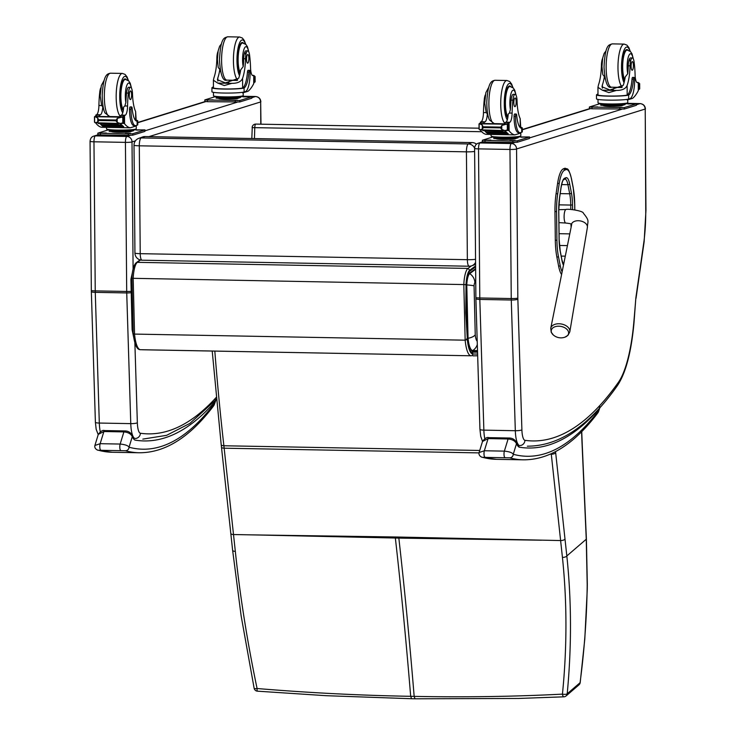 <?xml version="1.0" encoding="UTF-8"?>
<svg xmlns="http://www.w3.org/2000/svg" width="736" height="736" viewBox="0 0 736 736"><rect width="100%" height="100%" fill="white"/><g stroke="black" fill="none" stroke-linecap="round" stroke-linejoin="round"><path stroke-width="1.1" d="M232.622 550.224A3.616 1.463 -6 0 0 232.622 550.252L241.15 615.986L254.15 688.316A3.616 0.819 -11.9 0 0 254.15 688.316A3.616 0.819 -11.9 0 0 257.085 688.519C308.908 692.824 360.106 695.428 410.679 696.311L411.553 698.731L415.03 698.795L414.166 696.376C464.72 697.351 514.151 696.606 562.442 694.131A3.616 1.371 87.2 0 0 563.905 696.817A3.616 1.371 87.2 0 0 563.914 696.817A3.616 3.616 0 0 0 566.085 695.943A3.616 3.386 49.3 0 0 567.198 693.8A3.616 1.104 -174.7 0 1 562.442 694.131C567.106 647.514 567.097 601.938 562.433 557.4L551.292 454.213A144.486 38.631 91.1 0 0 551.236 453.762M541.383 540.206L398.848 538.099A144.477 38.631 91.1 0 0 398.728 537.05L560.611 540.555A3.616 1.49 173.8 0 0 565 539.092L566.83 555.956C571.568 600.88 571.688 646.824 567.198 693.8L580.078 682.704C584.154 651.829 586.5 620.936 587.126 590.014A141.284 55.08 96 0 0 587.19 584.347L586.261 539.23L566.83 555.956A3.616 1.463 174 0 1 562.433 557.4M580.198 682.576A3.616 0.616 -172.7 0 1 580.078 682.704A3.616 3.386 -130.7 0 1 578.974 684.857A3.616 3.616 0 0 0 580.198 682.576L584.798 639.014L587.245 589.83A3.616 0.699 1.1 0 0 587.245 589.812A3.616 0.699 1.1 0 1 587.126 590.014M235.327 551.384L224.158 448.196A3.616 1.49 -6.2 0 1 221.462 447.056L232.622 550.252A3.616 1.463 -6 0 0 235.327 551.384C240.019 595.921 247.268 641.626 257.085 688.519A3.616 0.543 94.6 0 0 257.388 691.178A3.616 3.616 0 0 1 254.15 688.316M395.25 536.986L252.715 534.888L398.848 538.099C404.524 588.395 409.63 641.157 414.166 696.376L410.679 696.311C406.152 641.093 401.046 588.331 395.361 538.034A144.477 38.631 91.1 0 0 395.25 536.986L398.728 537.05M254.454 138.57L254.776 127.549A3.616 0.966 -88.9 0 1 255.797 124.09L255.797 124.09A3.616 0.966 -88.9 0 1 255.834 124.099L479.035 128.202L255.797 124.09A3.616 3.616 0 0 0 252.126 127.604L481.694 131.726M252.255 127.641L251.813 138.524M475.64 269.275L469.697 273.636A12.733 3.404 91.1 0 0 466.771 284.933L468.059 338.312A20.12 5.382 91.1 0 0 472.733 350.538L477.508 350.584M132.977 331.163L132.112 329.654M466.771 284.933A10.838 0.929 2.4 0 1 474.067 285.881A3.57 0.957 -88.9 0 1 474.886 282.716A10.838 10.24 -126 0 0 469.697 273.636M477.213 341.219A10.948 2.926 -88.9 0 1 475.244 334.806A10.838 4.149 174.5 0 1 468.059 338.321M475.548 259.302A7.222 0.699 179.5 0 1 467.36 259.688L140.226 253.672L139.306 145.811A7.222 1.932 -88.9 0 1 141.174 137.936A7.222 6.928 -109.6 0 0 138.819 138.322L138.819 138.322A7.222 7.222 0 0 0 134.016 145.185A7.222 0.699 -0.5 0 0 139.306 145.811L466.431 151.837A7.222 1.932 -88.9 0 1 468.308 143.952L141.174 137.936L145.047 136.556A7.222 6.928 -109.6 0 0 142.683 136.942L138.819 138.322M134.016 145.185L134.936 253.037A7.222 0.699 179.5 0 0 140.226 253.672A7.222 1.932 91.1 0 0 142.03 260.204L469.154 266.23A7.222 1.932 91.1 0 1 467.36 259.688L466.431 151.837A7.222 0.699 -0.5 0 0 474.628 151.441M474.61 148.129A7.222 6.928 -109.6 0 0 468.308 143.952L472.181 142.582L145.047 136.556M469.356 266.193A7.222 6.928 -109.6 0 0 471.712 265.806L471.712 265.806A7.222 6.928 -109.6 0 0 475.576 262.264M142.03 260.204L142.03 260.204A7.222 7.222 0 0 1 134.936 253.037M475.585 264.426A7.222 6.928 -109.6 0 0 475.594 264.426L471.712 265.806A7.222 7.222 0 0 1 469.154 266.23M476.505 144.21A7.222 6.928 -109.6 0 0 472.181 142.582M556.563 211.499L554.962 211.618L555.321 240.313L556.922 240.194L556.563 211.499A31.666 8.464 -88.9 0 1 557.649 194.23L559.176 183.834A24.426 6.532 -88.9 0 1 564.567 170.2L565.745 169.712A24.426 6.532 -88.9 0 1 571.44 178.839L573.206 187.919A31.657 8.464 -88.9 0 1 574.696 204.056L574.77 209.76M554.475 335.846A8.786 5.658 10.4 0 1 553.408 335.073A8.786 5.658 10.4 0 1 554.42 326.977A8.786 5.658 10.4 0 1 566.858 329.268A8.786 5.658 10.4 0 1 564.926 337.189A8.786 5.658 10.4 0 1 564.898 337.189A11.739 11.739 0 0 1 553.408 335.073L551.218 332.24L550.74 328.339A9.697 6.238 -169.6 0 1 561.393 324.006A9.697 6.238 -169.6 0 1 569.811 331.835L567.98 335.312L564.926 337.189M640.292 103.62A5.419 1.444 91.1 0 0 640.154 103.592A5.419 1.444 91.1 0 0 640.026 103.61C643.172 103.978 644.902 105.782 645.205 109.029L645.95 210.404L644.147 241.702L636.005 298.43M645.224 109.094L645.748 210.524A66.902 17.894 -88.9 0 1 644 241.077L635.849 297.914L634 322.681A5.345 1.297 5 0 0 633.825 322.304A88.568 23.69 -88.9 0 1 618.488 382.196A5.345 4.793 35.2 0 1 617.706 385.176C625.959 372.462 631.387 351.624 634 322.681M644 241.077L644.147 241.693M255.742 96.536A5.419 1.444 91.1 0 0 255.604 96.508A5.419 1.444 91.1 0 0 255.475 96.526C258.621 96.894 260.351 98.707 260.654 101.945L260.783 124.182M220.708 72.008A15.447 4.131 -88.9 0 1 219.825 69.497A25.18 6.734 -88.9 0 1 217.828 77.878L217.442 79.755L225.372 82.883L238.685 78.264A25.18 6.734 -88.9 0 0 240.681 69.883L243.202 66.59A25.18 6.734 -88.9 0 0 243.699 58.724L245.511 58.751A25.18 6.734 -88.9 0 1 242.576 78.338C241.132 81.714 237.544 83.389 231.822 83.352L224.305 85.532L217.782 83.094L231.822 83.352M217.782 83.094L213.394 80.261L213.928 77.804A25.18 6.734 91.1 0 0 216.862 58.227L217.424 58.236M249.55 70.334L248.087 70.306A2.272 0.607 -88.9 0 0 247.462 72.082A20.47 5.474 -88.9 0 1 242.632 87.934L243.708 88.099A16.385 1.389 179.7 0 1 225.474 89.093A16.385 1.389 179.7 0 1 211.922 87.786L211.94 91.761A16.385 1.389 -0.3 0 0 226.118 93.067A16.385 1.389 -0.3 0 0 244.113 91.963L245.456 91.549A17.728 4.738 91.1 0 0 250.111 72.413A2.272 0.607 91.1 0 0 249.55 70.334A2.272 0.607 91.1 0 0 248.924 72.11A20.47 5.474 91.1 0 1 244.094 87.952L244.113 91.963M211.922 87.786A16.385 1.389 179.7 0 1 212.235 87.52L213.44 87.538M213.431 86.59A20.47 5.474 -88.9 0 1 212.52 87.372L212.235 87.52M253.699 75.569L252.365 75.394L253.745 75.422L253.736 83.628A76.792 20.534 -88.9 0 1 248.06 91.246L242.659 92.92L242.65 92.276M229.457 80.187L229.466 80.978M253.764 75.909L254.978 76.553A6.081 1.628 -88.9 0 1 254.693 76.388L254.628 76.388M254.5 75.918L253.764 75.615M242.245 88.072A14.867 1.26 179.7 0 1 225.685 88.964A14.867 1.26 179.7 0 1 213.44 87.777L213.394 80.261M237.185 80.454L229.807 80.316A68.834 18.409 -88.9 0 1 228.381 82.855M253.8 81.788L254.72 82.266A6.081 1.628 -88.9 0 1 255.015 81.926L254.978 76.553M240.552 96.931L240.552 97.483L237.176 98.532L224.986 98.854L216.163 98.136L216.154 97.06M237.176 98.532L237.176 97.446M224.986 98.854L224.977 97.778M251.942 96.692L251.822 98.21L251.942 96.692L240.948 96.664A12.604 1.067 179.7 0 1 228.362 97.796A12.604 1.067 179.7 0 1 215.749 96.793L215.749 96.388M254.527 81.797L254.656 76.369M245.511 58.751A7.958 2.125 -88.9 0 1 247.784 50.885A7.958 2.125 -88.9 0 1 249.614 55.439A39.818 10.644 -88.9 0 1 250.553 67.841A9.292 2.484 -88.9 0 0 252.853 75.587A9.292 2.484 -88.9 0 0 252.926 75.578A51.189 13.69 -88.9 0 0 253.699 75.431M218.077 51.345A7.958 2.125 91.1 0 0 216.862 58.227M243.202 92.754L243.211 95.57A14.867 1.26 179.7 0 1 228.353 96.913A14.867 1.26 179.7 0 1 213.477 95.726L213.458 92.34M251.822 98.21L239.715 101.964L207.432 101.688L204.783 101.412L204.912 99.884L215.749 96.517M251.813 96.775L239.715 100.528L204.783 99.967M213.127 99.838L207.773 99.958L213.127 99.838M237.489 100.289L232.125 100.409L237.489 100.289M248.86 96.756L243.506 96.876L248.86 96.756M239.991 73.591A16.256 4.342 -88.9 0 1 237.654 60.094A16.256 4.342 -88.9 0 1 242.31 42.486A16.256 4.342 -88.9 0 1 243.45 43.093M219.825 69.497L218.233 67.473L217.414 59.441L218.15 50.94L219.586 46.322L221.472 43.783M245.603 54.473A7.958 2.125 91.1 0 0 244.904 51.851M243.699 58.724A7.958 2.125 -88.9 0 1 245.971 50.848L247.784 50.885M248.869 58.484A4.333 1.159 91.1 0 0 247.784 54.51A4.333 1.159 91.1 0 0 246.542 58.825A4.333 1.159 91.1 0 0 247.627 63.176A4.333 1.159 91.1 0 0 248.869 58.484M520.729 128A14.867 1.26 179.7 0 0 520.766 127.908L520.177 118.616A25.18 6.734 -88.9 0 1 517.049 100.915A7.958 2.125 -88.9 0 0 515.08 94.364A7.958 2.125 -88.9 0 0 512.918 100.16L511.115 100.124A7.958 2.125 -88.9 0 1 513.268 94.328L515.08 94.364M521.98 128.174L521.686 128.239A20.47 5.474 91.1 0 1 521.539 128.248A20.47 5.474 91.1 0 1 516.709 115.442A2.272 0.607 91.1 0 0 516.175 114.025A2.272 0.607 91.1 0 0 515.522 116.481A17.728 4.738 91.1 0 0 519.947 132.728A17.728 4.738 91.1 0 0 520.361 132.664L521.714 132.25A16.385 1.389 -0.3 0 0 522.312 131.873L522.284 127.898A16.385 1.389 179.7 0 1 521.98 128.174L521.06 128.156M520.766 127.328A16.385 1.389 179.7 0 1 522.284 127.898M520.251 132.701L520.251 133.207L514.85 134.881A76.792 20.534 -88.9 0 1 509.11 130.806L507.803 129.886M505.08 130.576A76.792 20.534 91.1 0 0 508.263 133.722L507.932 133.492M504.758 130.576A76.792 20.534 91.1 0 0 507.932 133.713M484.895 130.622A76.792 20.534 91.1 0 0 485.76 131.634M484.564 130.622A76.792 20.534 91.1 0 0 485.797 132.002M480.424 129.996L480.461 130.281A76.792 20.534 91.1 0 0 486.202 134.348L514.85 134.881M505.807 131.928L506.092 132.232A76.792 20.534 91.1 0 1 505.807 131.928L486.045 131.864M506.396 132.526L506.681 132.793A76.792 20.534 91.1 0 1 506.396 132.526L506.009 132.517M506.975 133.05L507.26 133.28A76.792 20.534 91.1 0 1 506.975 133.05L506.607 133.041M512.918 100.16A39.818 10.644 -88.9 0 0 512.118 113.096A9.292 2.484 -88.9 0 1 509.827 122.286A51.189 13.69 -88.9 0 1 509.064 122.618L506.846 124.43M509.036 122.627L505.135 122.553L504.712 123.887M507.454 129.876L508.732 129.904A6.081 1.628 91.1 0 0 508.41 129.72L504.859 130.576L501.796 129.481L500.416 127.898L501.768 125.479L506.248 124.228L479.145 123.804A6.081 1.628 91.1 0 0 479.43 123.464L508.723 123.961L479.43 123.464M479.164 123.942L479.191 129.389L479.66 129.812L482.328 129.122L482.31 125.12L483.423 127.586L482.328 129.122M504.859 130.576L479.66 129.812M479.624 123.74L482.31 125.12M519.947 132.728L518.484 132.701A17.728 4.738 -88.9 0 1 514.059 116.454A2.272 0.607 -88.9 0 1 514.712 113.997L516.175 114.025M505.135 122.553A51.189 13.69 91.1 0 0 505.936 122.222A9.292 2.484 91.1 0 0 508.19 114.117L509.395 113.05L510.407 109.618A39.818 10.644 -88.9 0 1 511.115 100.124M508.309 129.711L508.383 124.347L506.248 124.228M508.668 124.007A6.081 1.628 91.1 0 1 508.383 124.347L507.325 124.467L507.352 129.904M518.153 137.218L518.153 137.761L514.777 138.81L502.578 139.141L493.755 138.423L493.755 137.347M502.578 139.141L502.578 138.064A12.604 1.067 179.7 0 1 493.35 137.08L493.35 136.666M514.777 138.81L514.768 137.733M529.543 136.97L529.414 138.497L529.543 136.97L518.549 136.951A12.604 1.067 179.7 0 1 502.578 138.064M482.954 130.171L502.992 130.539M507.5 129.867L508.696 129.886L508.889 129.297L508.723 123.961M485.374 94.824A7.958 2.125 91.1 0 0 484.27 99.636A39.818 10.644 91.1 0 0 483.469 112.571A9.292 2.484 91.1 0 1 481.188 121.762A51.189 13.69 91.1 0 1 480.415 122.093L480.36 123.436M484.803 99.645L484.27 99.636M483.856 123.501L484.288 122.167A51.189 13.69 91.1 0 0 485.079 121.836A9.292 2.484 91.1 0 0 487.333 113.73L486.202 112.617L483.469 112.571M484.288 122.167L480.387 122.102L481.684 123.97M520.794 132.535L520.812 135.856A14.867 1.26 179.7 0 1 520.269 136.197A14.867 1.26 179.7 0 1 501.961 137.172A14.867 1.26 179.7 0 1 491.078 136.013L491.068 134.44M529.405 137.052L517.307 140.806L512.863 141.045L482.374 140.254L493.35 136.804M521.189 137.098L526.553 136.979L521.189 137.218M509.818 140.631L515.182 140.512L509.818 140.742M485.456 140.18L490.82 140.061L485.456 140.3M529.414 138.497L517.316 142.25L512.872 142.49L485.024 141.974L482.384 141.689L482.374 140.254M510.747 86.572A16.256 4.342 91.1 0 0 509.606 85.965A16.256 4.342 91.1 0 0 505.052 99.811A16.256 4.342 91.1 0 0 507.794 117.788M488.768 87.262L485.861 92.644L484.711 102.92L486.202 112.617M488.005 115.488A15.447 4.131 -88.9 0 1 487.333 113.73M513.838 102.681A4.333 1.159 91.1 0 0 514.924 106.656A4.333 1.159 91.1 0 0 516.166 102.341A4.333 1.159 91.1 0 0 515.08 97.989A4.333 1.159 91.1 0 0 513.838 102.681M605.259 79.092A15.447 4.131 -88.9 0 1 604.376 76.581A25.18 6.734 -88.9 0 1 602.379 84.962L601.993 86.839L609.923 89.967L623.236 85.339A25.18 6.734 -88.9 0 0 625.232 76.967L627.753 73.674A25.18 6.734 -88.9 0 0 628.25 65.798L630.062 65.835A25.18 6.734 -88.9 0 1 627.127 85.413C625.683 88.798 622.095 90.473 616.372 90.436L608.856 92.607L602.333 90.178L616.372 90.436M602.333 90.178L597.954 87.345L598.478 84.888A25.18 6.734 91.1 0 0 601.413 65.311L601.974 65.32M634.101 77.409L632.638 77.381A2.272 0.607 -88.9 0 0 632.012 79.166A20.47 5.474 -88.9 0 1 627.182 95.008L628.259 95.174A16.385 1.389 179.7 0 1 610.024 96.168A16.385 1.389 179.7 0 1 596.473 94.87L596.491 98.845A16.385 1.389 -0.3 0 0 610.668 100.151A16.385 1.389 -0.3 0 0 628.664 99.047L630.007 98.633A17.728 4.738 91.1 0 0 634.662 79.488A2.272 0.607 91.1 0 0 634.101 77.409A2.272 0.607 91.1 0 0 633.475 79.194A20.47 5.474 91.1 0 1 628.645 95.036L628.664 99.047M596.473 94.87A16.385 1.389 179.7 0 1 596.786 94.594L597.991 94.622M597.982 93.674A20.47 5.474 -88.9 0 1 597.071 94.456L596.786 94.594M637.33 82.662L637.477 82.662A51.189 13.69 -88.9 0 0 638.25 82.515L636.916 82.469L638.268 82.506L638.287 90.703A76.792 20.534 -88.9 0 1 632.61 98.32L627.21 100.004L627.201 99.36M614.008 87.262L614.017 88.062M638.314 82.984L639.529 83.628A6.081 1.628 -88.9 0 1 639.244 83.472L639.179 83.462M639.05 83.002L638.314 82.69M626.796 95.146A14.867 1.26 179.7 0 1 610.236 96.039A14.867 1.26 179.7 0 1 597.991 94.861L597.945 87.345M621.736 87.529L614.358 87.4A68.834 18.409 -88.9 0 1 612.932 89.93M638.351 88.863L639.28 89.35A6.081 1.628 -88.9 0 1 639.566 89.01L639.529 83.628M625.103 104.015L625.103 104.558L621.736 105.607L609.537 105.938L600.714 105.22L600.705 104.144M621.736 105.607L621.727 104.53M609.537 105.938L609.528 104.862M636.493 103.767L636.373 105.294L636.493 103.767L625.499 103.748A12.604 1.067 179.7 0 1 612.913 104.88A12.604 1.067 179.7 0 1 600.3 103.877L600.3 103.463M639.078 88.881L639.207 83.453M630.062 65.835A7.958 2.125 -88.9 0 1 632.334 57.96A7.958 2.125 -88.9 0 1 634.165 62.523A39.818 10.644 -88.9 0 1 635.104 74.916A9.292 2.484 -88.9 0 0 637.404 82.662A9.292 2.484 -88.9 0 0 637.477 82.662M602.628 58.42A7.958 2.125 91.1 0 0 601.413 65.311M627.753 99.829L627.762 102.654A14.867 1.26 179.7 0 1 612.904 103.997A14.867 1.26 179.7 0 1 598.028 102.81L598.009 99.415M636.373 105.294L624.275 109.048L591.983 108.772L589.334 108.486L589.462 106.968L600.3 103.601M636.364 103.85L624.266 107.603L589.334 107.051M597.678 106.922L592.324 107.042L597.678 106.922M622.04 107.364L616.676 107.484L622.04 107.364M633.411 103.84L628.056 103.96L633.411 103.84M624.542 80.675A16.256 4.342 -88.9 0 1 622.205 67.169A16.256 4.342 -88.9 0 1 626.86 49.57A16.256 4.342 -88.9 0 1 628.001 50.168M604.376 76.581L602.784 74.557L601.965 66.525L602.701 58.024L604.136 53.397L606.022 50.867M630.154 61.548A7.958 2.125 91.1 0 0 629.464 58.935M628.25 65.798A7.958 2.125 -88.9 0 1 630.522 57.932L632.334 57.96M633.42 65.559A4.333 1.159 91.1 0 0 632.334 61.594A4.333 1.159 91.1 0 0 631.092 65.9A4.333 1.159 91.1 0 0 632.178 70.26A4.333 1.159 91.1 0 0 633.42 65.559M136.178 120.925A14.867 1.26 179.7 0 0 136.215 120.833L135.626 111.541A25.18 6.734 -88.9 0 1 132.498 93.84A7.958 2.125 -88.9 0 0 130.53 87.28A7.958 2.125 -88.9 0 0 128.368 93.076L126.564 93.049A7.958 2.125 -88.9 0 1 128.717 87.253L130.53 87.28M137.43 121.09L137.135 121.155A20.47 5.474 91.1 0 1 136.988 121.164A20.47 5.474 91.1 0 1 132.158 108.358A2.272 0.607 91.1 0 0 131.624 106.941A2.272 0.607 91.1 0 0 130.971 109.397A17.728 4.738 91.1 0 0 135.396 125.644A17.728 4.738 91.1 0 0 135.81 125.589L137.163 125.175A16.385 1.389 -0.3 0 0 137.761 124.798L137.733 120.824A16.385 1.389 179.7 0 1 137.43 121.09L136.51 121.072M136.215 120.244A16.385 1.389 179.7 0 1 137.733 120.824M135.7 125.617L135.7 126.123L130.3 127.797A76.792 20.534 -88.9 0 1 124.559 123.731L123.252 122.802M120.529 123.492A76.792 20.534 91.1 0 0 123.712 126.638L123.381 126.408M120.207 123.492A76.792 20.534 91.1 0 0 123.381 126.638M100.344 123.547A76.792 20.534 91.1 0 0 101.209 124.55M100.013 123.538A76.792 20.534 91.1 0 0 101.246 124.927M95.873 122.921L95.91 123.206A76.792 20.534 91.1 0 0 101.651 127.273L130.3 127.797M121.256 124.853L121.541 125.148A76.792 20.534 91.1 0 1 121.256 124.853L101.494 124.78M121.845 125.451L122.13 125.709A76.792 20.534 91.1 0 1 121.845 125.451L121.458 125.442M122.424 125.976L122.71 126.206A76.792 20.534 91.1 0 1 122.424 125.976L122.056 125.966M128.368 93.076A39.818 10.644 -88.9 0 0 127.567 106.012A9.292 2.484 -88.9 0 1 125.276 115.212A51.189 13.69 -88.9 0 1 124.513 115.534L122.296 117.355M124.485 115.543L120.584 115.469L120.161 116.803M122.903 122.802L124.145 122.811A6.081 1.628 91.1 0 0 123.86 122.645L120.308 123.492L117.245 122.406L115.865 120.814L117.217 118.395L121.698 117.144L94.594 116.73A6.081 1.628 91.1 0 0 94.88 116.389L124.172 116.877L94.88 116.389M94.613 116.868L94.64 122.305L95.11 122.737L97.778 122.047L97.759 118.045L98.872 120.502L97.778 122.047M120.308 123.492L95.11 122.737M95.073 116.656L97.759 118.045M135.396 125.644L133.934 125.626A17.728 4.738 -88.9 0 1 129.508 109.37A2.272 0.607 -88.9 0 1 130.162 106.913L131.624 106.941M120.584 115.469A51.189 13.69 91.1 0 0 121.385 115.138A9.292 2.484 91.1 0 0 123.639 107.033L124.844 105.966L125.856 102.534A39.818 10.644 -88.9 0 1 126.564 93.049M123.749 122.636L123.832 117.263L121.698 117.144M124.117 116.923A6.081 1.628 91.1 0 1 123.832 117.263L122.774 117.383L122.802 122.829M133.602 130.134L133.602 130.686L130.226 131.735L118.027 132.057L109.204 131.339L109.204 130.263M118.027 132.057L118.027 130.98A12.604 1.067 179.7 0 1 108.799 129.996L108.799 129.591M130.226 131.735L130.217 130.649M144.992 129.895L144.863 131.413L144.992 129.895L133.998 129.867A12.604 1.067 179.7 0 1 118.027 130.98M98.403 123.087L118.441 123.464M124.182 122.82L124.172 116.877M100.823 87.74A7.958 2.125 91.1 0 0 99.719 92.552A39.818 10.644 91.1 0 0 98.918 105.487A9.292 2.484 91.1 0 1 96.637 114.678A51.189 13.69 91.1 0 1 95.864 115.009L95.809 116.362M100.252 92.561L99.719 92.552M99.305 116.426L99.737 115.092A51.189 13.69 91.1 0 0 100.528 114.752A9.292 2.484 91.1 0 0 102.782 106.656L101.651 105.542L98.918 105.487M99.737 115.092L95.836 115.018L97.134 116.886M136.243 125.451L136.261 128.772A14.867 1.26 179.7 0 1 135.718 129.113A14.867 1.26 179.7 0 1 117.41 130.088A14.867 1.26 179.7 0 1 106.527 128.929L106.518 127.365M144.854 129.978L132.756 133.731L128.312 133.97L97.824 133.17L108.799 129.72M136.638 130.024L142.002 129.904L136.638 130.134M125.267 133.556L130.631 133.437L125.267 133.667M100.906 133.106L106.269 132.986L100.906 133.216M144.863 131.413L132.765 135.166L128.322 135.406L100.473 134.89L97.833 134.614L97.824 133.17M126.196 79.488A16.256 4.342 91.1 0 0 125.056 78.89A16.256 4.342 91.1 0 0 120.502 92.736A16.256 4.342 91.1 0 0 123.243 110.704M104.218 80.187L101.31 85.569L100.16 95.836L101.651 105.542M103.454 108.413A15.447 4.131 -88.9 0 1 102.782 106.656M129.288 95.606A4.333 1.159 91.1 0 0 130.373 99.581A4.333 1.159 91.1 0 0 131.615 95.266A4.333 1.159 91.1 0 0 130.53 90.914A4.333 1.159 91.1 0 0 129.288 95.606M482.512 441.453L488.088 438.601L508.098 438.969C512.486 439.42 515.274 441.011 516.488 443.744A3.616 3.064 -25.3 0 0 516.267 442.143L519.174 447.175L518.024 444.24M599.693 405.665L599.389 408.618L599.941 407.588M481.767 457.194A3.616 3.468 -74.8 0 0 481.85 457.212L481.85 457.212A3.616 3.468 -74.8 0 0 482.66 457.332L509.634 457.829A771.218 206.236 91.1 0 0 523.471 459.825C549.304 459.899 574.034 444.351 597.641 413.163A3.616 3.266 37.3 0 0 598.248 411.047A767.611 205.27 -88.9 0 1 513.25 454.287A3.616 3.468 105.2 0 1 509.634 457.829M597.641 413.163L598.35 412.04A3.616 3.073 -152.3 0 0 598.635 410.43A15.53 4.149 -88.9 0 0 599.389 408.618A870.55 232.797 91.1 0 1 519.174 447.175A30.618 8.188 91.1 0 1 516.488 443.744L513.25 454.287C512.265 452.658 509.303 451.61 504.362 451.131A3.616 0.966 91.1 0 0 504.04 454.968A3.616 0.966 91.1 0 0 504.841 457.387M484.822 457.019A3.616 0.966 91.1 0 1 484.03 454.6A3.616 0.966 91.1 0 1 484.352 450.763L488.088 438.601A3.616 0.966 -88.9 0 1 488.768 437.644L508.778 438.012A3.616 0.966 -88.9 0 0 508.098 438.969L504.362 451.131L484.352 450.763L479.099 452.539C478.658 454.572 479.568 456.127 481.85 457.212L496.496 459.328A771.218 206.236 -88.9 0 1 482.66 457.332M488.768 437.644C487.002 437 484.923 438.251 482.522 441.416L479.108 452.511M508.797 438.012A3.616 0.966 -88.9 0 0 508.778 438.012C512.136 437.975 514.639 439.346 516.267 442.134A3.616 3.064 -25.3 0 0 516.267 442.134A3.616 3.064 -25.3 0 0 516.212 442.014M215.418 398.286L215.188 401.543L215.832 400.016M97.566 450.119A3.616 3.468 -74.8 0 0 97.64 450.138L97.64 450.138A3.616 3.468 -74.8 0 0 98.458 450.257L125.433 450.754A771.218 206.236 91.1 0 0 139.27 452.76C165.103 452.824 189.833 437.276 213.44 406.097A3.616 3.266 37.3 0 0 214.047 403.972A767.611 205.27 -88.9 0 1 129.039 447.212A3.616 3.468 105.2 0 1 125.433 450.754M98.302 434.378L103.886 431.526L123.896 431.894C128.285 432.345 131.072 433.936 132.278 436.669L129.039 447.212C128.064 445.584 125.102 444.535 120.161 444.056A3.616 0.966 91.1 0 0 119.839 447.893A3.616 0.966 91.1 0 0 120.63 450.312M100.62 449.944A3.616 0.966 91.1 0 1 99.829 447.525A3.616 0.966 91.1 0 1 100.151 443.688L103.886 431.526A3.616 0.966 -88.9 0 1 104.567 430.569L124.577 430.937A3.616 0.966 -88.9 0 0 123.896 431.894L120.161 444.056L100.151 443.688L94.898 445.464C94.447 447.497 95.367 449.052 97.64 450.138L112.295 452.263A771.218 206.236 -88.9 0 1 98.458 450.257M104.567 430.569C102.801 429.925 100.712 431.176 98.311 434.341L94.907 445.436M213.44 406.097L214.148 404.966A3.616 3.073 -152.3 0 0 214.434 403.356A15.53 4.149 -88.9 0 0 215.188 401.543A870.55 232.797 91.1 0 1 134.973 440.1A30.618 8.188 91.1 0 1 132.278 436.669A3.616 3.064 -25.3 0 0 132.066 435.068A3.616 3.064 -25.3 0 0 132.066 435.059A3.616 3.064 -25.3 0 0 132.002 434.939M555.542 451.628A148.102 39.597 -88.9 0 1 555.671 452.75L565 539.092M582.185 446.596A3.616 0.791 -2.5 0 0 582.314 446.366L586.39 539.01A3.616 0.791 -2.5 0 1 586.261 539.23L582.185 446.596A140.88 37.665 91.1 0 0 582.139 445.473A259.394 69.35 -88.9 0 1 581.606 431.71M555.671 452.75A3.616 1.49 173.8 0 1 551.292 454.213L550.261 454.195M587.19 584.347A3.616 0.837 0.2 0 0 587.319 584.126A3.616 0.837 0.2 0 0 587.319 584.108L587.245 589.83M582.139 445.473A3.616 0.819 -2.7 0 0 582.268 445.243L582.314 446.366M252.715 534.888L233.478 534.538A3.616 1.49 -6.2 0 1 230.791 533.398M221.462 447.056L221.186 444.581A3.616 1.546 -6.5 0 0 223.882 445.758A900.643 240.801 -88.9 0 1 214.82 351.1M479.016 452.888L224.158 448.196A144.486 38.631 91.1 0 0 223.882 445.758L479.734 450.469M470.93 351.983A21.786 5.824 91.1 0 0 471.656 352.185A1.086 1.04 -87.3 0 0 472.724 351.118A20.709 5.538 -88.9 0 1 467.912 338.551L466.596 338.956M475.612 265.954L469.761 270.241A16.192 4.333 91.1 0 0 466.035 284.611L465.778 312.671L467.369 339.673A23.58 6.302 91.1 0 0 472.843 353.998A1.794 1.73 -87.3 0 0 471.215 352.176L477.554 352.185M477.526 351.164L472.724 351.118M465.281 284.758L466.615 284.878A13.322 3.56 -88.9 0 1 469.678 273.056L468.593 271.98M467.912 338.551L466.615 284.878M469.678 273.056L475.631 268.686M131.854 278.962A10.838 0.929 -177.6 0 0 130.888 279.303A10.838 0.929 -177.6 0 0 130.888 279.33L132.452 272.357M474.886 282.716L475.75 282.081M472.733 350.538A10.838 10.442 -87.3 0 0 477.314 344.466M475.244 334.806L474.067 285.881M559.48 198.159A1.444 0.598 -171.7 0 0 559.562 198.002A1.444 0.598 -171.7 0 0 559.526 197.818A23.57 6.302 91.1 0 0 558.725 210.625L558.725 210.533M560.998 187.726A1.444 0.598 -171.7 0 0 561.08 187.56A1.444 0.598 -171.7 0 0 561.044 187.386L559.526 197.818M558.725 210.625L559.084 239.228M559.084 239.32A23.561 6.302 91.1 0 0 560.197 251.326A1.444 0.865 -11 0 0 560.225 251.031L559.139 239.274L558.78 210.579L559.562 198.002L561.08 187.56C563.031 177.459 563.739 180.578 563.813 179.529A1.444 1.38 -112.4 0 0 564.659 178.222A16.339 4.37 91.1 0 0 561.044 187.386M560.197 251.326L561.964 260.415A1.444 0.865 -11 0 0 561.991 260.112L560.225 251.031A1.444 0.865 -11 0 0 560.096 250.764M563.813 179.529L565 179.05A1.444 1.38 -112.4 0 0 565.837 177.735L564.659 178.222M563.436 264.537L561.991 260.112A1.444 0.865 -11 0 0 561.853 259.845M564.972 179.06A14.886 3.984 -88.9 0 1 567.934 184.708A1.444 0.865 -11 0 0 569.646 183.844A16.339 4.37 91.1 0 0 565.837 177.735M561.964 260.415A16.348 4.37 91.1 0 0 563.362 264.905M561.632 184.598L567.934 184.708L569.701 193.789A1.444 0.865 -11 0 0 571.412 192.924L569.646 183.844M560.197 193.614L569.701 193.789A22.117 5.916 -88.9 0 1 570.74 205.068L572.525 204.939A23.561 6.302 91.1 0 0 571.412 192.924M558.891 204.847L570.74 205.068L570.796 209.466M570.98 223.937L571.016 226.467M572.58 209.539L572.525 204.939M558.412 256.33A31.648 8.464 -88.9 0 1 556.922 240.203A31.648 8.464 -88.9 0 1 556.922 240.194L555.321 240.322A32.954 8.814 91.1 0 0 556.876 257.112A1.297 0.782 -11 0 0 558.412 256.33L560.179 265.42A24.435 6.532 -88.9 0 0 562.028 271.63M569.535 233.882L559.066 233.689M559.452 245.456L567.208 245.603M565.11 256.156L561.209 256.082M564.567 170.2A1.297 1.242 67.6 0 0 563.298 168.884L564.475 168.397A1.297 1.242 67.6 0 1 565.745 169.712M571.44 178.839A1.297 0.782 -11 0 0 571.458 178.572A1.297 0.782 -11 0 0 571.329 178.324M573.206 187.919A1.297 0.782 -11 0 0 573.224 187.652L571.458 178.572C568.082 166.17 567.392 169.676 565.276 168.24A25.723 6.882 91.1 0 0 564.475 168.397M574.696 204.056L573.224 187.652A1.297 0.782 -11 0 0 573.105 187.404M563.298 168.884A25.732 6.882 91.1 0 0 557.621 183.246A1.297 0.543 8.3 0 1 559.176 183.834M557.621 183.246L556.094 193.642A1.297 0.543 8.3 0 1 557.649 194.23M556.094 193.642A32.964 8.814 91.1 0 0 554.962 211.618M556.876 257.112L558.642 266.202A1.297 0.782 -11 0 0 560.179 265.42M558.642 266.202A25.732 6.882 91.1 0 0 561.485 274.344M571.394 224.563L571.394 224.563A8.124 5.235 10.4 0 1 580.327 220.929A8.124 5.235 10.4 0 1 587.383 227.498L587.383 227.498C587.521 220.828 590.079 221.407 583.418 213.274C583.464 210.625 566.656 208.564 566.021 209.502A6.771 1.812 -88.9 0 0 564.264 213.918A6.771 1.812 -88.9 0 0 564.641 221.37A6.771 1.812 -88.9 0 0 565.772 223.045C569.876 223.496 571.854 223.956 571.688 224.416L550.74 328.339M484.785 438.61A18.06 4.83 -88.9 0 1 483.865 430.137A5.345 0.938 178.2 0 1 479.946 429.355L480.728 436.374L482.54 441.361M618.488 382.196A863.402 230.883 -88.9 0 1 524.934 440.321A12.714 3.404 -88.9 0 1 521.898 429.87A5.345 0.938 178.2 0 1 515.32 430.716L483.865 430.137L479.817 299.432A5.345 0.938 178.2 0 1 475.898 298.65L479.946 429.355M521.898 429.87L517.859 299.166A5.345 0.938 178.2 0 1 511.281 300.012L479.817 299.432A18.06 4.83 -88.9 0 1 479.789 297.97A5.345 0.515 179.5 0 1 475.879 297.5L475.898 298.65M517.859 299.166A12.714 3.404 -88.9 0 1 517.831 298.126A5.345 0.515 179.5 0 1 511.253 298.549L479.789 297.97L478.52 148.874A5.345 0.515 179.5 0 1 474.6 148.405C474.904 145.507 476.164 143.768 478.382 143.18L482.752 141.827M517.831 298.126L516.562 149.04A5.345 0.515 179.5 0 1 509.974 149.454L478.52 148.874A5.419 1.444 -88.9 0 1 479.936 142.959A5.345 5.134 -107.2 0 0 478.382 143.18M516.562 149.04L516.58 148.957A5.345 5.134 -107.2 0 0 511.4 143.538L479.936 142.959L483.359 141.892M522.293 129.812L590.309 108.689M514.823 142.471L511.4 143.538A5.419 1.444 91.1 0 0 509.974 149.454L511.253 298.549A18.06 4.83 91.1 0 0 511.281 300.012L515.32 430.716A18.06 4.83 91.1 0 0 518.77 445.142M635.849 297.914A720.25 192.602 -88.9 0 1 633.825 322.304M524.934 440.321A5.345 5.152 98.2 0 1 519.644 445.565M634.542 103.509L640.026 103.61L636.502 104.705M621.773 109.268L529.543 137.908M516.58 148.957L645.205 109.029M100.28 431.738A18.06 4.83 -88.9 0 1 99.314 423.053A5.345 0.938 178.2 0 1 95.395 422.28L96.177 429.3L98.219 434.654M91.347 291.576L91.328 290.426A5.345 0.515 179.5 0 0 95.238 290.886A18.06 4.83 -88.9 0 0 95.266 292.348L126.73 292.928L130.769 423.632L99.314 423.053L95.266 292.348A5.345 0.938 178.2 0 1 91.347 291.576L95.395 422.28M130.272 135.396L126.85 136.454A5.419 1.444 91.1 0 0 125.424 142.37L126.702 291.465L95.238 290.886L93.969 141.79A5.345 0.515 179.5 0 1 90.05 141.33C90.353 138.423 91.614 136.684 93.831 136.096L98.201 134.743M133.096 269.063L132.011 141.956A5.345 0.515 -0.5 0 1 125.424 142.37L93.969 141.79A5.419 1.444 -88.9 0 1 95.386 135.875A5.345 5.134 -107.2 0 0 93.831 136.096M132.011 141.956L132.029 141.882A5.345 5.134 72.8 0 0 126.85 136.454L95.386 135.875L98.808 134.817M137.742 122.728L205.758 101.614M130.576 291.392A5.345 0.515 -0.5 0 1 126.702 291.465A18.06 4.83 91.1 0 0 126.73 292.928A5.345 0.938 -1.8 0 0 130.557 292.753M135.093 438.49A5.345 5.152 -81.8 0 0 140.383 433.246A12.714 3.404 -88.9 0 1 137.347 422.786A5.345 0.938 -1.8 0 1 130.769 423.632A18.06 4.83 91.1 0 0 134.476 438.251M260.986 124.191L260.673 102.019M249.992 96.425L255.475 96.526L251.951 97.621M237.222 102.194L144.992 130.824M132.029 141.882L135.433 140.824M148.948 136.629L260.654 101.945M137.347 422.786L134.872 342.893M216.246 397.385A863.402 230.883 -88.9 0 1 140.383 433.246M247.462 72.082L248.924 72.11M217.847 81.098L217.828 77.878M253.8 82.248L254.601 82.266M253.773 76.967L254.5 76.986M242.632 87.934L242.576 78.338M239.715 100.528L239.715 101.964M235.262 100.768L235.272 102.203M218.702 98.348A9.669 0.819 -0.3 0 0 226.872 99.148A9.669 0.819 -0.3 0 0 237.673 98.495A9.669 0.819 -0.3 0 0 238.022 98.265M207.423 100.252L207.432 101.688M239.504 75.596A18.786 5.023 -88.9 0 1 236.974 60.297A18.786 5.023 -88.9 0 1 239.908 42.21A18.786 5.023 -88.9 0 1 245.364 43.967M221.591 60.269A21.675 5.796 -88.9 0 1 227.792 36.8C224.121 37.959 220.699 37.196 219.475 60.048C220.432 74.971 222.944 81.668 226.992 80.141A21.675 5.796 -88.9 0 1 221.591 60.269M237.71 79.93A21.675 5.796 -88.9 0 1 233.422 60.49A21.675 5.796 -88.9 0 1 239.623 37.021L242.346 38.024L244.334 40.572L245.686 44.224M243.202 66.59A12.135 3.248 -88.9 0 1 243.956 49.34A12.135 3.248 -88.9 0 1 248.529 51.41M240.175 72.735A15.75 4.214 -88.9 0 1 238.317 54.988A15.75 4.214 -88.9 0 1 242.632 43.001L241.224 42.973M521.686 128.239L521.714 132.25M508.705 130.52L505.834 130.465M509.11 130.806L509.064 122.618M500.406 127.107L483.414 126.794M501.796 129.481L501.768 125.479M515.522 116.481L514.059 116.454M500.416 127.898L483.423 127.586M512.118 113.096L509.395 113.05M509.827 122.286L505.936 122.222M485.079 121.836L481.188 121.762M520.223 127.613L520.177 118.616M496.303 138.626A9.669 0.819 -0.3 0 0 505.853 139.435A9.669 0.819 -0.3 0 0 515.623 138.552M485.024 140.53L485.024 141.974M512.863 141.045L512.872 142.49M517.307 140.806L517.316 142.25M512.661 87.446A18.786 5.023 91.1 0 0 505.071 93.113A18.786 5.023 91.1 0 0 507.297 119.876M512.983 87.713L511.63 84.051L509.643 81.503L506.92 80.5A21.675 5.796 91.1 0 0 500.82 99.544A21.675 5.796 91.1 0 0 504.804 123.225M506.92 80.5L495.089 80.279A21.675 5.796 91.1 0 0 488.897 101.844A21.675 5.796 91.1 0 0 494.298 123.62L504.712 123.814M510.407 109.618A12.135 3.248 -88.9 0 1 511.318 92.644A12.135 3.248 -88.9 0 1 515.826 94.889M507.923 116.978A15.75 4.214 -88.9 0 1 505.549 99.388A15.75 4.214 -88.9 0 1 509.938 86.48L513.25 87.961L514.777 90.316L516.102 95.386M632.012 79.166L633.475 79.194M602.398 88.182L602.379 84.962M638.351 89.332L639.152 89.35M638.324 84.051L639.05 84.06M627.182 95.008L627.127 85.413M624.266 107.603L624.275 109.048M619.813 107.842L619.822 109.287M603.253 105.423A9.669 0.819 -0.3 0 0 611.423 106.223A9.669 0.819 -0.3 0 0 622.224 105.579A9.669 0.819 -0.3 0 0 622.573 105.349M591.974 107.327L591.983 108.772M624.054 82.671A18.786 5.023 -88.9 0 1 621.524 67.381A18.786 5.023 -88.9 0 1 624.459 49.284A18.786 5.023 -88.9 0 1 629.915 51.042M606.142 67.353A21.675 5.796 -88.9 0 1 612.343 43.884C608.672 45.043 605.25 44.27 604.026 67.123C604.983 82.046 607.494 88.743 611.542 87.216A21.675 5.796 -88.9 0 1 606.142 67.353M622.26 87.004A21.675 5.796 -88.9 0 1 617.973 67.574A21.675 5.796 -88.9 0 1 624.174 44.096L626.897 45.108L628.884 47.647L630.237 51.308M627.753 73.674A12.135 3.248 -88.9 0 1 628.507 56.424A12.135 3.248 -88.9 0 1 633.08 58.494M624.726 79.819A15.75 4.214 -88.9 0 1 622.868 62.072A15.75 4.214 -88.9 0 1 627.182 50.076L625.775 50.048M137.135 121.155L137.163 125.175M124.154 123.436L121.284 123.381M124.559 123.731L124.513 115.534M115.856 120.023L98.863 119.71M117.245 122.406L117.217 118.395M130.971 109.397L129.508 109.37M124.145 122.811L122.949 122.783M115.865 120.814L98.872 120.502M127.567 106.012L124.844 105.966M125.276 115.212L121.385 115.138M100.528 114.752L96.637 114.678M135.672 120.529L135.626 111.541M111.752 131.551A9.669 0.819 -0.3 0 0 121.302 132.351A9.669 0.819 -0.3 0 0 131.072 131.468M100.473 133.455L100.473 134.89M128.312 133.97L128.322 135.406M132.756 133.731L132.765 135.166M128.11 80.362A18.786 5.023 91.1 0 0 120.52 86.029A18.786 5.023 91.1 0 0 122.746 112.801M128.432 80.629L127.08 76.967L125.092 74.428L122.369 73.416A21.675 5.796 91.1 0 0 116.27 92.469A21.675 5.796 91.1 0 0 120.253 116.15M122.369 73.416L110.538 73.204A21.675 5.796 91.1 0 0 104.346 94.76A21.675 5.796 91.1 0 0 109.747 116.536L120.161 116.73M125.856 102.534A12.135 3.248 -88.9 0 1 126.767 85.56A12.135 3.248 -88.9 0 1 131.275 87.814M123.372 109.903A15.75 4.214 -88.9 0 1 120.998 92.313A15.75 4.214 -88.9 0 1 125.387 79.396L128.699 80.877L130.226 83.232L131.551 88.311M471.39 265.917L467.967 268.419A18.014 4.821 91.1 0 0 463.827 284.409L465.161 340.179A25.401 6.79 91.1 0 0 471.077 355.792L140.447 349.701A1.794 1.73 92.7 0 1 140.401 349.701L140.447 349.701A25.401 6.79 -88.9 0 1 134.532 334.089L133.198 333.564C135.056 348.956 138.644 349.655 140.392 349.701M142.269 349.766L471.077 355.792A1.794 1.73 -87.3 0 0 472.843 354.025A23.607 6.311 -88.9 0 1 467.342 339.517L465.161 340.179L134.532 334.089L133.188 278.318L131.873 278.41C132.278 270.204 133.759 264.951 136.344 262.642L140.088 259.9M133.198 333.564L131.937 278.456M467.342 339.517L466.026 284.611L133.188 278.318A18.014 4.821 -88.9 0 1 137.328 262.338L136.344 262.642M469.761 270.241L469.08 271.658C467.535 273.433 466.541 277.766 466.1 284.657L466.035 284.611A16.22 4.342 -88.9 0 1 469.761 270.213L467.967 268.419L137.328 262.338L140.502 260.01M472.843 353.998L477.618 354.044L472.843 354.025M466.1 284.657L467.424 339.48C468.703 347.364 469.54 351.035 469.927 350.502L471.215 352.176L472.972 352.24L471.813 352.204M469.761 270.213L475.612 265.926M598.635 410.43A10.838 2.898 -88.9 0 1 598.248 411.047M214.434 403.356A10.838 2.898 -88.9 0 1 214.047 403.972M133.253 436.89L132.066 435.068C130.438 432.271 127.935 430.9 124.577 430.937A3.616 0.966 -88.9 0 1 124.596 430.937M415.03 698.795L518.494 698.455L563.914 696.817M586.39 539.01L587.319 584.126M581.734 431.581L582.268 445.243M578.974 684.857L566.085 695.943M257.398 691.168L326.223 695.695L411.553 698.731M221.186 444.581L212.216 351.054M133.602 336.941L132.112 329.756L130.898 279.303M574.816 209.769L574.742 204.019M587.383 227.498L569.811 331.835M558.928 222.622L565.772 223.045M558.771 209.686L566.021 209.502M475.879 297.5L474.6 148.405M522.293 129.545L589.702 108.624M625.6 103.316L640.154 103.592C643.393 103.997 645.141 105.791 645.417 108.974M527.362 446.191C559.231 446.108 589.343 425.767 617.706 385.176M91.328 290.426L90.05 141.33M137.742 122.47L205.151 101.54M241.049 96.241L255.604 96.508C258.842 96.913 260.59 98.707 260.866 101.89M216.43 399.344L189.906 423.384L166.603 435.335L142.812 439.116M254.665 82.312L253.8 82.294M255.116 76.526L255.144 81.788M253.764 75.431L253.81 83.37M226.992 80.141L237.323 80.325M227.792 36.8L239.623 37.021M248.796 51.906L247.48 46.837L245.934 44.464L242.632 43.001M482.798 130.585L502.844 130.953M486.487 132.747L506.534 133.115M485.907 132.195L505.945 132.563M487.076 133.244L507.122 133.612M479.016 123.952L479.044 129.205M495.089 80.279C491.372 80.997 488.06 81.862 486.781 102C486.882 115.11 489.136 119.462 489.596 120.088L494.298 123.62M508.521 86.452L509.938 86.48M639.216 89.396L638.351 89.378M639.667 83.61L639.694 88.863M638.314 82.515L638.36 90.454M611.542 87.216L621.874 87.409M612.343 43.884L624.174 44.096M633.346 58.99L632.031 53.912L630.485 51.548L627.182 50.076M98.247 123.51L118.294 123.878M101.936 125.672L121.983 126.04M101.356 125.111L121.394 125.479M102.525 126.16L122.572 126.528M94.466 116.868L94.493 122.13M110.538 73.204C106.821 73.922 103.509 74.787 102.23 94.926C102.332 108.026 104.586 112.378 105.046 113.004L109.747 116.536M123.97 79.368L125.387 79.396M475.612 266.874L469.09 271.658M472.981 352.24L470.534 352.194M477.664 355.764L472.908 355.847M598.35 412.04L599.923 407.661M496.496 459.328L523.471 459.825M214.148 404.966L215.722 400.586M112.295 452.263L139.27 452.76"/></g></svg>
